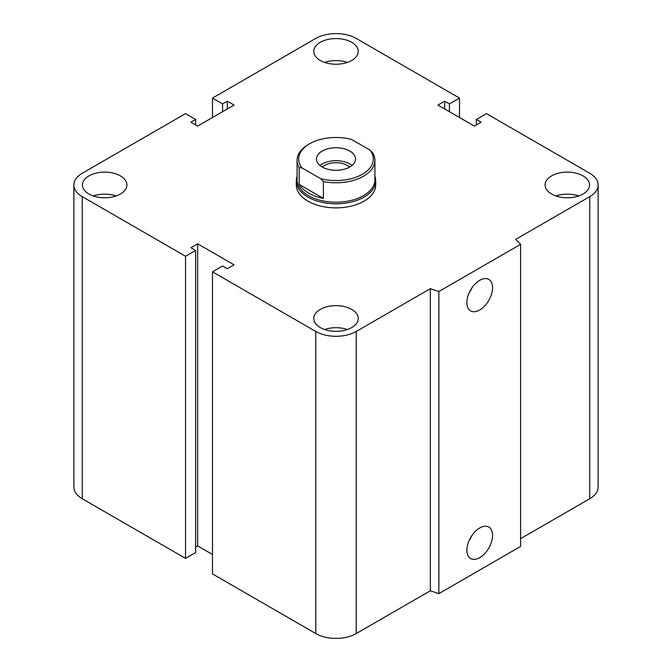 <?xml version="1.0" encoding="UTF-8"?>
<svg xmlns="http://www.w3.org/2000/svg" width="672" height="672" viewBox="0 0 672 672"><rect width="100%" height="100%" fill="white"/><g stroke="black" fill="none" stroke-linecap="round" stroke-linejoin="round"><path stroke-width="1.01" d="M375.698 184.951A39.698 22.924 180 0 1 351.187 206.119A39.698 22.924 180 0 1 307.927 201.155A39.698 22.924 180 0 1 296.302 184.943L296.302 180.886A39.698 22.924 0 0 0 336 203.801A39.698 22.924 0 0 0 375.698 180.886A39.698 22.924 0 0 0 374.909 176.324M120.406 175.871A22.235 12.835 180 0 1 126.916 184.943A22.235 12.835 180 0 1 104.689 197.778A22.235 12.835 180 0 1 82.454 184.943A22.235 12.835 180 0 1 96.18 173.09A22.235 12.835 180 0 1 120.406 175.871M93.29 195.964A22.235 12.835 180 0 1 116.08 195.964M351.716 42.319A22.235 12.835 180 0 1 358.235 51.4A22.235 12.835 180 0 1 336 64.235A22.235 12.835 180 0 1 313.765 51.4A22.235 12.835 180 0 1 327.491 39.539A22.235 12.835 180 0 1 351.716 42.319M324.601 62.42A22.235 12.835 180 0 1 347.399 62.42M583.036 175.871A22.235 12.835 180 0 1 589.546 184.943A22.235 12.835 180 0 1 567.311 197.778A22.235 12.835 180 0 1 545.084 184.943A22.235 12.835 180 0 1 558.802 173.09A22.235 12.835 180 0 1 583.036 175.871M555.92 195.964A22.235 12.835 180 0 1 578.71 195.964M351.716 309.414A22.235 12.835 180 0 1 358.235 318.494A22.235 12.835 180 0 1 336 331.33A22.235 12.835 180 0 1 313.765 318.494A22.235 12.835 180 0 1 327.491 306.634A22.235 12.835 180 0 1 351.716 309.414M324.601 329.515A22.235 12.835 180 0 1 347.399 329.515M466.88 550.225A18.178 10.492 -60 0 1 474.81 531.938A18.178 10.492 -60 0 1 488.813 527.066A18.178 10.492 -60 0 1 488.813 548.05A18.178 10.492 -60 0 1 470.644 558.55A18.178 10.492 -60 0 1 466.88 550.225M469.375 539.994A18.178 10.492 120 0 0 472.122 535.24M466.88 302.576A18.178 10.492 -60 0 1 474.81 284.29A18.178 10.492 -60 0 1 488.813 279.418A18.178 10.492 -60 0 1 488.813 300.401A18.178 10.492 -60 0 1 470.644 310.892A18.178 10.492 -60 0 1 466.88 302.576M469.375 292.345A18.178 10.492 120 0 0 472.122 287.591M520.59 244.331L520.59 546.445L438.866 593.628L438.866 291.522L430.324 288.674L356.21 331.464A28.585 16.506 180 0 1 315.79 331.464L212.486 271.816L222.592 265.986L227.304 268.708L234.041 264.818L197.66 243.81L190.924 247.699L195.636 250.421L185.531 256.259L82.228 196.619A28.585 16.506 180 0 1 73.861 184.943A28.585 16.506 180 0 1 82.228 173.275L185.531 113.635L195.636 119.473L190.924 122.195L197.66 126.084L234.041 105.076L227.304 101.186L222.592 103.908L212.486 98.078L315.79 38.43A28.585 16.506 180 0 1 356.21 38.43L459.514 98.078L449.408 103.908L444.696 101.186L437.959 105.076L474.34 126.084L481.076 122.195L476.364 119.473L486.469 113.635L589.772 173.275A28.585 16.506 180 0 1 598.139 184.943A28.585 16.506 180 0 1 589.772 196.619L515.659 239.4L520.59 244.331L438.866 291.522M438.866 593.628L430.324 590.78L430.324 288.674M430.324 590.78L356.21 633.57A28.585 16.506 180 0 1 315.79 633.57L212.486 573.922L212.486 271.816M212.486 554.476L197.66 545.916L197.66 243.81M197.66 545.916L195.636 547.084M185.531 256.259L185.531 558.365L195.636 552.527L195.636 250.421M185.531 558.365L82.228 498.725A28.585 16.506 180 0 1 73.861 487.057L73.861 184.943M195.636 124.916L195.636 119.473M598.139 184.943L598.139 487.057A28.585 16.506 180 0 1 589.772 498.725L520.59 538.658M227.304 108.965L227.304 101.186M222.592 111.686L222.592 103.908M212.486 117.524L212.486 98.078M459.514 117.524L459.514 98.078M449.408 111.686L449.408 103.908M444.696 108.965L444.696 101.186M476.364 124.916L476.364 119.473M323.4 181.566A38.909 22.462 0 0 0 374.909 160.314A38.909 22.462 0 0 0 372.809 153.04L369.978 150.108L351.431 139.398A37.321 21.546 180 0 0 309.616 143.783L308.49 144.43A38.909 22.462 0 0 0 297.091 160.314A38.909 22.462 0 0 0 299.191 167.58L302.022 167.924L320.569 178.634L323.4 181.566L323.4 198.416L299.191 184.439L299.191 167.58M323.4 198.416A38.909 22.462 180 0 1 299.191 184.439M302.022 167.924A37.321 21.546 180 0 1 309.616 143.783M369.978 150.108A37.321 21.546 180 0 1 362.384 174.25A37.321 21.546 180 0 1 320.569 178.634M322.19 166.992A19.53 11.273 180 0 1 316.47 159.012A19.53 11.273 180 0 1 336 147.739A19.53 11.273 180 0 1 355.53 159.012A19.53 11.273 180 0 1 343.476 169.436A19.53 11.273 180 0 1 322.19 166.992M297.091 160.314L297.091 179.76A38.909 22.462 0 0 0 336 202.222A38.909 22.462 0 0 0 374.909 179.76L374.909 160.314M322.367 167.093A16.052 9.265 180 0 1 347.348 165.43A16.052 9.265 180 0 1 349.633 167.093M351.985 165.497A19.53 11.273 0 0 0 320.015 165.497M297.091 176.324A39.698 22.924 0 0 0 296.302 180.886M589.772 498.725L589.772 196.619M356.21 633.57L356.21 331.464M315.79 633.57L315.79 331.464M82.228 498.725L82.228 196.619M375.698 184.943L375.698 180.886"/></g></svg>
